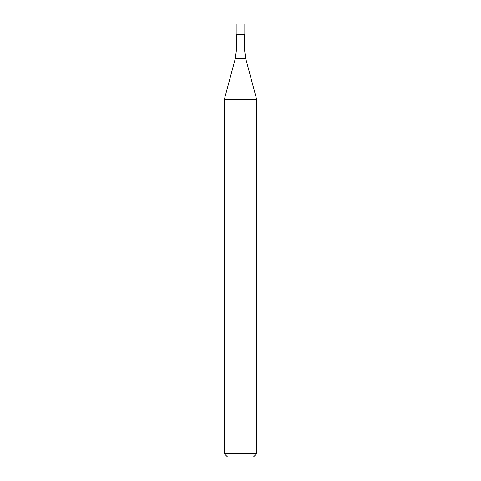 <?xml version="1.0" encoding="UTF-8"?>
<svg xmlns="http://www.w3.org/2000/svg" width="481" height="481" viewBox="0 0 481 481"><rect width="100%" height="100%" fill="white"/><g stroke="black" fill="none" stroke-linecap="round" stroke-linejoin="round"><path stroke-width="0.72" d="M235.335 58.435L236.442 50.024L244.558 50.024L245.665 58.435L235.335 58.435L224.266 99.699L256.734 99.699L256.734 453.703L224.266 453.703L227.513 456.95L253.487 456.95L256.734 453.703M224.266 453.703L224.266 99.699L256.734 99.699L245.665 58.435M240.5 34.44L244.829 34.44L244.829 24.05L236.171 24.05L236.171 34.44L240.5 34.44M244.558 34.44L244.558 50.024M236.442 34.44L236.442 50.024"/></g></svg>
